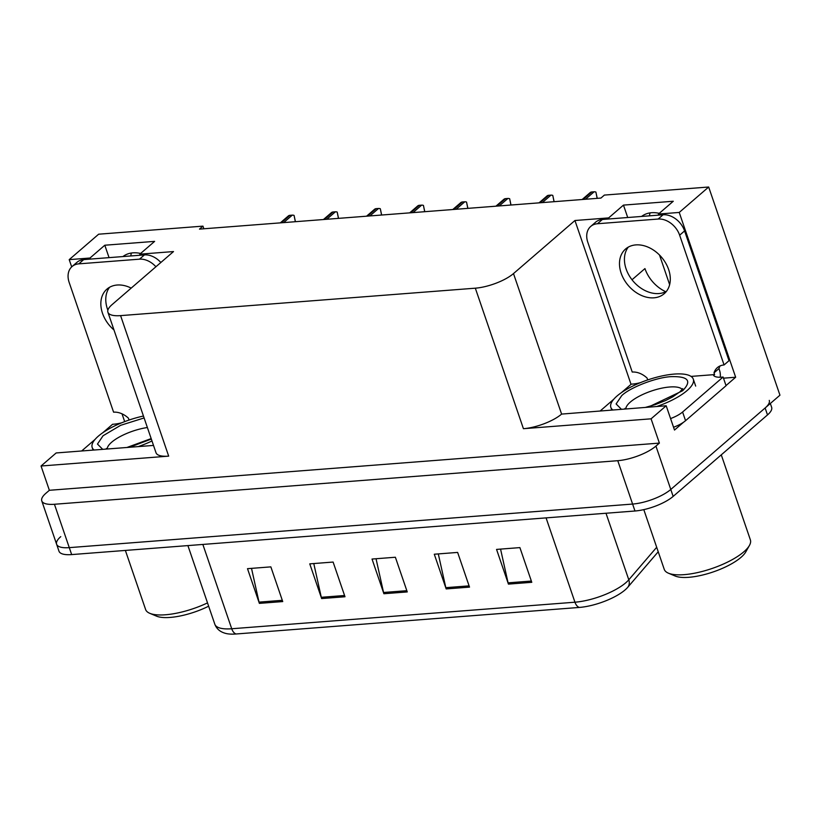 <?xml version="1.0" encoding="UTF-8"?>
<svg xmlns="http://www.w3.org/2000/svg" width="821" height="821" viewBox="0 0 821 821"><rect width="100%" height="100%" fill="white"/><g stroke="black" fill="none" stroke-linecap="round" stroke-linejoin="round"><path stroke-width="1.23" d="M130.755 255.957A30.993 22.896 49.2 0 1 131.432 253.012M122.934 256.562A30.993 22.896 49.2 0 1 140.607 253.473M723.486 378.183L735.657 377.239L726.01 385.572M683.616 422.179L674.503 430.05L666.19 405.769L561.605 414.092A29.053 9.359 -18.9 0 1 523.429 428.695L651.074 418.823L666.19 405.769M153.517 445.423L56.167 452.956L41.05 466.01L168.685 456.137A29.053 9.359 -18.9 0 1 156.021 452.751L107.91 312.237A29.053 9.359 -18.9 0 0 120.584 315.623L475.328 288.181A29.053 9.359 -18.9 0 0 513.494 273.578L574.946 220.51L631.031 384.331M49.363 490.291L659.386 443.104L655.928 446.09A29.053 9.359 161.1 0 1 617.761 460.694L54.432 504.268A29.053 9.359 161.1 0 1 41.768 500.882A29.053 9.359 161.1 0 1 45.904 493.277L49.363 490.291L41.05 466.01M203.854 228.782L202.941 226.134L98.653 234.201L69.21 259.631L71.694 266.887M122.011 413.825L124.679 421.625M658.822 215.112L658.452 214.045L679.234 212.444L708.677 187.014L779.95 395.188L670.778 489.46A29.053 9.359 161.1 0 1 632.611 504.063L69.282 547.638A29.053 9.359 161.1 0 1 56.618 544.251A29.053 9.359 161.1 0 1 60.754 536.647M679.234 212.444L735.657 377.239M651.074 418.823L659.386 443.104M649.411 215.841A30.993 22.896 49.2 0 1 650.088 212.896M669.638 284.63L659.509 255.033M708.677 187.014L604.389 195.08L600.931 198.066L199.482 229.121L202.941 226.134M140.165 255.228L139.806 254.171L173.508 251.565L112.056 304.632A29.053 9.359 -18.9 0 0 107.91 312.237M574.946 220.51L608.648 217.904L609.008 218.961M625.766 267.913L626.464 269.935M69.21 259.631L89.992 258.02L90.361 259.087M107.12 308.039L107.808 310.061M658.452 214.045L673.271 201.248L623.467 205.106L608.648 217.904M139.806 254.171L154.625 241.374L104.811 245.222L89.992 258.02M104.811 245.222L109.06 257.64M632.016 279.756L644.947 268.59A30.993 22.896 -130.8 0 0 665.728 291.712M659.263 213.347A30.993 22.896 -130.8 0 0 641.581 216.446M623.467 205.106L627.716 217.514M769.267 400.381A29.053 9.359 161.1 0 1 765.131 407.986L670.778 489.46A29.053 9.359 161.1 0 1 632.611 504.063L69.282 547.638A29.053 9.359 161.1 0 1 56.618 544.251L41.768 500.882M531.782 582.305L519.898 547.607L496.551 549.413L508.435 584.111L531.782 582.305M500.564 549.105L508.076 582.848A7.748 4.587 85.6 0 0 508.435 584.111M469.52 587.118L457.636 552.42L434.288 554.226L446.172 588.924L469.52 587.118M438.301 553.918L445.813 587.672A7.748 4.587 85.6 0 0 446.172 588.924M282.732 601.567L270.848 566.87L247.501 568.676L259.374 603.373L282.732 601.567M251.513 568.368L259.026 602.121A7.748 4.587 85.6 0 0 259.374 603.373M344.994 596.754L333.11 562.057L309.763 563.863L321.637 598.56L344.994 596.754M313.776 563.555L321.288 597.298A7.748 4.587 85.6 0 0 321.637 598.56M407.257 591.931L395.373 557.243L372.026 559.05L383.9 593.737L407.257 591.931M376.039 558.732L383.551 592.485A7.748 4.587 85.6 0 0 383.9 593.737M658.226 551.753L627.757 587.282A34.862 11.237 161.1 0 1 579.298 607.437L236.068 633.986A34.862 11.237 161.1 0 1 226.114 633.514C220.418 632.149 216.652 629.05 214.825 624.237A38.741 12.479 -18.9 0 0 231.717 628.753A9.688 5.737 85.6 0 0 236.068 633.986M770.334 403.491L771.648 407.319A29.053 9.359 161.1 0 1 767.502 414.923L673.158 496.397A29.053 9.359 161.1 0 1 634.982 511.001L71.663 554.586A29.053 9.359 161.1 0 1 58.989 551.199L56.618 544.251M597.154 198.364L595.902 192.073A4.844 3.582 49.2 0 0 594.117 191.796L591.777 191.97A4.844 3.582 49.2 0 0 590.278 192.504L582.14 199.524M597.236 198.354L595.902 192.073M554.042 201.699L552.779 195.408A4.844 3.582 49.2 0 0 550.994 195.131L548.664 195.306A4.844 3.582 49.2 0 0 547.155 195.839L539.017 202.859M554.124 201.689L552.779 195.408M510.919 205.034L509.667 198.744A4.844 3.582 49.2 0 0 507.881 198.466L505.541 198.641A4.844 3.582 49.2 0 0 504.043 199.175L495.905 206.194M511.011 205.024L509.667 198.744M467.806 208.37L466.544 202.079A4.844 3.582 49.2 0 0 464.768 201.802L462.428 201.976A4.844 3.582 49.2 0 0 460.92 202.51L452.782 209.529M467.888 208.36L466.544 202.079M424.693 211.705L423.431 205.414A4.844 3.582 49.2 0 0 421.645 205.137L419.315 205.312A4.844 3.582 49.2 0 0 417.807 205.845L409.669 212.865M424.775 211.695L423.431 205.414M131.196 288.099A29.535 21.818 -130.8 0 0 117.187 285.02A29.535 21.818 -130.8 0 0 106.935 289.125A29.535 21.818 -130.8 0 0 113.986 329.98M107.869 310.225A29.535 21.818 49.2 0 1 109.624 287.237M129.687 419.829L129.01 419.89L128.415 418.156A19.365 14.306 49.2 0 0 113.585 412.173L69.159 282.414A19.365 14.306 49.2 0 1 72.063 266.548A19.365 14.306 49.2 0 1 78.785 263.859L139.488 259.169A19.365 14.306 49.2 0 1 155.908 266.753M72.063 266.548L77 262.289A19.365 14.306 49.2 0 1 83.721 259.6L144.434 254.9A19.365 14.306 49.2 0 1 160.844 262.494M121.703 422.794A19.365 6.24 161.1 0 1 112.6 424.262L102.82 432.718M81.659 450.986L95.062 439.409M635.834 244.904A29.535 21.818 -130.8 0 0 625.592 248.999A29.535 21.818 -130.8 0 0 624.124 279.663A29.535 21.818 -130.8 0 0 653.957 297.818A29.535 21.818 -130.8 0 0 664.199 293.713A29.535 21.818 -130.8 0 0 665.667 263.048A29.535 21.818 -130.8 0 0 635.834 244.904M666.457 291.332A29.535 21.818 49.2 0 1 658.894 293.549A29.535 21.818 49.2 0 1 630.22 277.262A29.535 21.818 49.2 0 1 628.281 247.121M597.431 223.743L658.144 219.043A19.365 14.306 49.2 0 1 679.644 235.186L724.071 364.955L729.017 360.686L684.591 230.927A19.365 14.306 49.2 0 0 663.081 214.784L602.378 219.474L597.431 223.743A19.365 14.306 49.2 0 0 590.72 226.432L595.656 222.163A19.365 14.306 49.2 0 1 602.378 219.474M648.333 379.713L647.656 379.764L647.061 378.029A19.365 14.306 49.2 0 0 632.242 372.057L587.805 242.298A19.365 14.306 49.2 0 1 590.72 226.432M691.046 376.408L714.588 374.592L714.003 372.857A19.365 14.306 49.2 0 1 717.359 367.634A19.365 14.306 49.2 0 1 724.071 364.955M720.161 365.889A19.365 14.306 -130.8 0 0 718.939 368.588L719.535 370.322A9.688 5.737 -94.4 0 1 720.243 377.239M673.548 427.259A19.365 6.24 -18.9 0 0 685.556 420.691L726.062 385.716L723.096 377.034A19.365 6.24 161.1 0 1 713.603 375.443L714.588 374.592M685.556 420.691L682.59 412.019A19.365 6.24 161.1 0 1 670.572 418.577M640.359 382.668A19.365 6.24 161.1 0 1 631.257 384.146L621.466 392.592M714.003 372.857L718.939 368.588M682.59 412.019L723.096 377.034M600.315 410.859L613.708 399.293M102.707 449.354L97.473 444.058L103.066 435.746L120.636 425.319L144.106 417.94M151.988 440.959A43.585 14.049 161.1 0 1 138.185 446.614M125.377 550.429L145.594 609.469A45.514 14.665 -18.9 0 0 149.781 613.318A45.514 14.665 -18.9 0 0 165.442 614.775A45.514 14.665 -18.9 0 0 207.518 602.891M149.781 613.318L156.534 616.15A39.706 12.797 -18.9 0 0 208.647 606.196M94.107 450.021A43.585 14.049 161.1 0 1 92.188 447.517A43.585 14.049 161.1 0 1 143.449 416.042M151.331 439.061L129.585 447.271M621.364 409.238L616.119 403.942L621.723 395.619C630.22 387.379 656.605 377.25 671.168 376.654C688.306 376.203 692.134 380.893 682.651 390.734L648.231 407.154M612.764 409.895A43.585 14.049 161.1 0 1 610.845 407.39A43.585 14.049 161.1 0 1 630.128 387.409A43.585 14.049 161.1 0 1 674.308 374.078A43.585 14.049 161.1 0 1 693.304 379.158A43.585 14.049 161.1 0 1 656.831 406.487M643.797 509.625L664.251 569.353A45.514 14.665 -18.9 0 0 668.438 573.191L675.18 576.024A39.706 12.797 -18.9 0 0 707.045 573.858A39.706 12.797 -18.9 0 0 741.004 557.346A39.706 12.797 -18.9 0 0 745.827 551.835L749.419 545.472A45.514 14.665 -18.9 0 0 750.373 539.859L721.269 454.855M668.438 573.191A45.514 14.665 -18.9 0 0 684.098 574.659A45.514 14.665 -18.9 0 0 743.888 551.774A45.514 14.665 -18.9 0 0 749.419 545.472M381.57 215.04L380.318 208.75A4.844 3.582 49.2 0 0 378.532 208.472L376.192 208.647A4.844 3.582 49.2 0 0 374.684 209.181L366.556 216.2M381.652 215.03L380.318 208.75M338.457 218.376L337.195 212.085A4.844 3.582 49.2 0 0 335.409 211.808L333.08 211.982A4.844 3.582 49.2 0 0 331.571 212.516L323.433 219.535M338.539 218.365L337.195 212.085M295.334 221.711L294.082 215.42A4.844 3.582 49.2 0 0 292.297 215.143L289.957 215.318A4.844 3.582 49.2 0 0 288.458 215.851L280.32 222.871M295.416 221.701L294.082 215.42M54.432 504.268L71.663 554.586M617.761 460.694L634.982 511.001M655.928 446.09L673.158 496.397M475.328 288.181L523.429 428.695M120.584 315.623L168.685 456.137M513.494 273.578L561.605 414.092M627.757 587.282A9.688 8.046 -139.4 0 0 628.794 579.8L656.687 547.279M579.298 607.437A9.688 5.737 -94.4 0 1 574.946 602.203A38.741 12.479 -18.9 0 0 628.794 579.8L606.001 513.248M202.849 544.436L231.717 628.753L574.946 602.203L546.078 517.887M767.502 414.923L765.131 407.986M406.826 590.689L383.551 592.485M344.563 595.502L321.288 597.298M282.301 600.315L259.026 602.121M469.089 585.866L445.813 587.672M531.351 581.052L508.076 582.848M596.498 198.415L597.021 197.964M585.465 199.267L594.117 191.796M583.126 199.441L591.777 191.97M553.385 201.75L553.908 201.299M542.342 202.602L550.994 195.131M540.013 202.777L548.664 195.306M510.272 205.086L510.785 204.634M499.23 205.938L507.881 198.466M496.89 206.112L505.541 198.641M467.149 208.421L467.672 207.97M456.107 209.273L464.768 201.802M453.777 209.447L462.428 201.976M424.036 211.756L424.549 211.305M412.994 212.608L421.645 205.137M410.664 212.783L419.315 205.312M83.721 259.6L78.785 263.859M139.488 259.169L144.434 254.9M658.144 219.043L663.081 214.784M679.644 235.186L684.591 230.927M107.223 448.841A30.018 9.678 161.1 0 1 111.502 442.355A30.018 9.678 161.1 0 1 147.39 427.525M625.879 408.725A30.018 9.678 161.1 0 1 630.148 402.228A30.018 9.678 161.1 0 1 669.762 386.989A30.018 9.678 161.1 0 1 682.241 389.421M380.913 215.092L381.437 214.64M369.881 215.944L378.532 208.472M367.541 216.118L376.192 208.647M337.8 218.427L338.314 217.976M326.758 219.279L335.409 211.808M324.428 219.453L333.08 211.982M294.677 221.762L295.201 221.311M283.645 222.614L292.297 215.143M281.305 222.789L289.957 215.318M214.825 624.237L187.896 545.585M93.081 450.103L92.188 447.517M151.177 438.588L126.916 447.486M107.725 448.964L106.33 448.512M682.744 388.62L679.911 391.853L672.81 396.81L665.513 400.576L655.353 404.579L645.573 407.36M695.685 386.096L693.304 379.158M611.727 409.977L610.845 407.39M626.372 408.848L624.986 408.396"/></g></svg>
